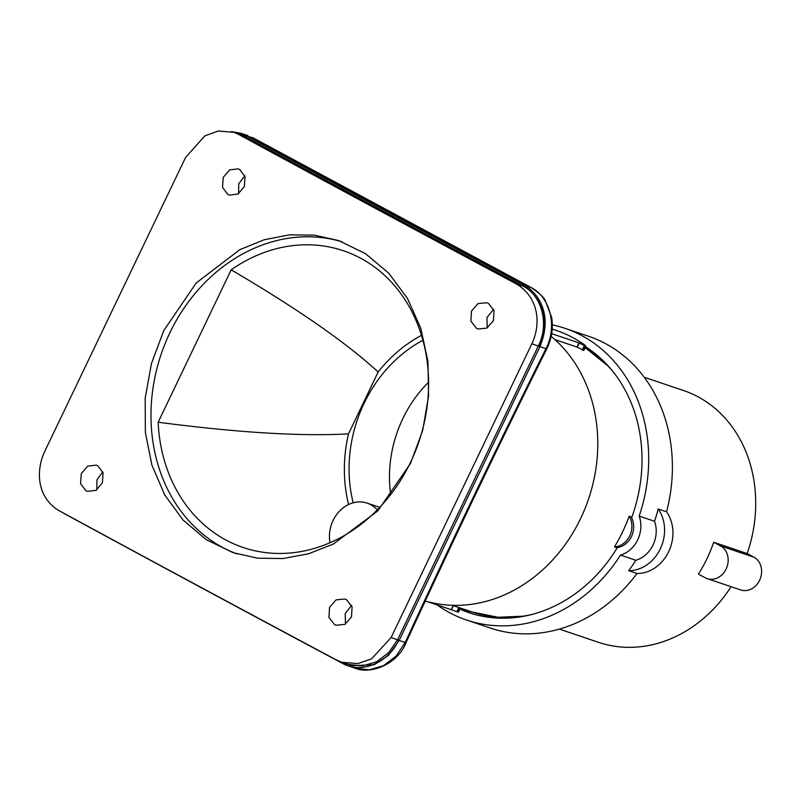 <?xml version="1.0" encoding="UTF-8"?>
<svg xmlns="http://www.w3.org/2000/svg" width="801" height="801" viewBox="0 0 801 801"><rect width="100%" height="100%" fill="white"/><g stroke="black" fill="none" stroke-linecap="round" stroke-linejoin="round"><path stroke-width="1.2" d="M353.181 502.798A130.683 110.708 108.6 0 1 422.918 340.265M421.496 335.349A136.12 115.314 -71.4 0 0 378.142 372.004L348.515 433.852A136.12 115.314 -71.4 0 0 348.585 504.5M231.169 269.837A156.616 132.666 108.6 0 1 355.364 255.569A156.616 132.666 108.6 0 1 418.993 441.531A156.616 132.666 108.6 0 1 255.729 550.948A156.616 132.666 108.6 0 1 158.147 422.237L231.169 269.837C297.201 308.545 346.192 342.608 378.142 372.004M158.147 422.237C237.737 432.64 301.196 436.515 348.515 433.852M377.261 509.917A31.84 26.974 -71.4 0 0 367.118 503.118A31.84 26.974 -71.4 0 0 339.264 511.398A31.84 26.974 -71.4 0 0 330.012 542.708M236.946 553.902A164.726 139.544 108.6 0 1 169.922 332.715A164.726 139.544 -71.4 0 1 342.197 241.842M163.754 330.633L151.429 363.624L145.191 398.107L145.361 432.52L151.97 465.291L164.736 494.928L183.109 520.099L206.288 539.654L233.211 552.71L257.622 558.187L282.993 558.547L308.515 553.781L333.356 544.039L377.762 510.968L410.482 463.459L422.688 430.437L428.595 395.834L427.944 361.261L420.795 328.31L407.519 298.493L388.755 273.191L365.396 253.577L338.513 240.53L314.302 235.134L289.261 234.873L264.16 239.779L239.779 249.682L196.155 283.023L163.754 330.633M336.32 659.904L341.817 662.257L357.957 663.568L371.664 658.792L391.108 637.546L531.864 343.779C541.035 324.435 539.253 297.812 516.435 283.975A5321.203 403.314 -154.4 0 1 238.608 134.418L233.932 132.345L218.293 130.994L204.876 135.87L185.612 157.386L44.856 451.153C35.695 470.507 36.756 496.88 58.483 510.347A5321.203 403.314 -154.4 0 0 336.32 659.904M488.42 303.409L494.027 310.578L493.446 320.61L486.928 328.09L478.057 328.991L476.485 328.31L470.888 321.141L471.479 311.108L477.987 303.629L486.848 302.728L488.42 303.409M346.473 599.669L352.09 606.848L351.499 616.88L344.981 624.349L336.11 625.251L334.548 624.57L328.941 617.401L329.531 607.368L336.05 599.889L344.901 598.998L346.473 599.669M97.782 465.802L103.099 472.87L102.378 482.863L95.96 490.362L87.369 491.353L85.857 490.693L80.551 483.634L81.281 473.651L87.699 466.132L96.28 465.141L97.782 465.802M239.729 169.542L245.046 176.61L244.325 186.593L237.907 194.102L229.316 195.094L227.804 194.433L222.498 187.364L223.229 177.381L229.647 169.872L238.227 168.881L239.729 169.542M493.586 309.306L486.978 317.546L487.178 327.949M351.559 605.376L345.191 613.546L345.471 624.069M102.798 471.899L96.931 479.849L96.871 489.801M244.816 175.83L238.738 183.789L238.578 193.692M551.158 336.37A149.146 126.338 -71.4 0 1 580.625 518.497A149.146 126.338 108.6 0 1 433.161 602.963L425.161 601.251M617.251 547.774L614.477 546.843A144.52 122.433 -71.4 0 0 622.557 531.954A144.52 122.433 108.6 0 0 629.135 516.255L631.859 517.176M460.425 608.029L458.422 612.214L451.424 609.761A149.146 126.338 108.6 0 1 451.203 609.681L428.074 601.871M453.166 605.586L451.203 609.681M579.223 343.038L585.851 346.242L583.839 350.427L577.221 347.213L579.223 343.038A149.146 126.338 -71.4 0 0 579.023 342.898L551.669 333.667M554.933 339.624L577.02 347.073A144.52 122.433 108.6 0 1 577.221 347.213M583.168 350.387L585.181 346.192C586.282 346.483 586.022 346.012 584.38 344.78A149.146 126.338 -71.4 0 0 558.087 331.063L553.151 329.401A149.146 126.338 -71.4 0 0 552.93 329.321L552.199 329.071M577.02 347.073L579.023 342.898M614.477 546.843A18.944 16.04 -71.4 0 0 629.746 535.819A18.944 16.04 -71.4 0 0 629.135 516.255M231.449 131.604L241.061 133.296L246.528 135.719A5307.356 402.262 -154.4 0 0 523.634 284.886L524.004 285.086C532.054 289.632 537.882 296.19 541.496 304.791C546.863 317.186 546.332 331.153 539.904 346.693L399.158 640.47L405.176 642.502A5.537 0.561 24.7 0 0 406.067 642.582C397.807 664.269 370.382 674.893 354.893 668.124L369.191 669.826L383.499 665.681L396.014 656.189L405.176 642.502C451.153 542.848 486.207 468.815 545.932 348.725C557.566 326.548 550.457 297.161 530.873 287.399A5293.739 401.231 -154.4 0 1 253.036 137.842L253.296 137.952A5.537 3.074 -61.5 0 1 253.527 138.102M342.698 663.508C361.611 674.042 388.445 662.918 398.688 640.219L399.158 640.47L388.435 655.388L374.247 664.72L348.055 665.821L342.327 663.308L342.698 662.537M342.327 663.308A5307.356 402.262 25.6 0 1 65.221 514.132L62.478 512.51M341.827 662.257L348.395 664.399L362.352 665.951L376.35 661.896L388.595 652.765L397.626 639.659L538.372 345.882C549.376 324.225 541.967 295.509 523.043 286.137A5307.356 402.262 -154.4 0 1 245.927 136.961L233.932 132.345M637.025 573.476A153.932 130.403 108.6 0 1 490.212 628.014L466.522 620.014A153.932 130.403 -71.4 0 0 620.505 555.093L635.844 560.269A153.932 130.403 108.6 0 1 628.665 570.652L637.025 573.476A37.377 31.66 108.6 0 0 668.645 551.719A37.377 31.66 108.6 0 0 666.572 511.819A153.932 130.403 108.6 0 0 588.615 336.29L564.915 328.3A153.932 130.403 -71.4 0 0 552.32 324.866M559.298 629.105L598.427 642.302A132.896 112.571 -71.4 0 0 731.093 586.692M644.244 377.261L683.383 390.467A132.896 112.571 108.6 0 1 747.173 553.551L713.711 542.257A132.896 112.571 108.6 0 1 706.973 558.677A132.896 112.571 108.6 0 1 698.442 574.127L705.23 577.781A17.722 15.009 108.6 0 0 707.203 578.632L740.655 589.926A17.722 15.009 108.6 0 0 760.099 579.123A17.722 15.009 108.6 0 0 753.951 557.196L720.5 545.912A17.722 15.009 108.6 0 1 726.647 567.829A17.722 15.009 108.6 0 1 707.203 578.632M747.173 553.551L753.951 557.196M713.711 542.257L720.5 545.912M620.505 555.093A27.685 23.449 -71.4 0 0 639.188 516.094L654.527 521.271A153.932 130.403 108.6 0 0 658.212 508.995L666.572 511.819M639.188 516.094A153.932 130.403 -71.4 0 0 564.915 328.3M437.156 604.935A153.932 130.403 -71.4 0 0 466.522 620.014M585.601 346.763A146.183 123.835 108.6 0 1 631.629 517.816A19.384 16.42 108.6 0 1 617.351 547.604A146.183 123.835 108.6 0 1 468.996 612.675A146.183 123.835 108.6 0 1 459.904 609.12M635.844 560.269A27.685 23.449 -71.4 0 0 654.527 521.271M658.212 508.995A37.377 31.66 108.6 0 1 660.284 548.895A37.377 31.66 108.6 0 1 628.665 570.652M460.335 608.209A146.183 123.835 -71.4 0 0 472.73 613.856M390.688 494.557A116.285 98.503 108.6 0 1 428.595 382.187M524.515 616.129L497.972 617.271L472.31 612.044A144.52 122.433 -71.4 0 0 531.854 614.467M451.424 609.761L453.396 605.656M456.84 611.694L458.853 607.498M459.824 607.829L457.822 612.024M613.536 372.295A144.52 122.433 -71.4 0 0 585.181 347.644L608.72 366.528M582.197 350.057L584.199 345.872M232.26 131.815L253.036 137.842A5.537 3.074 -61.5 0 1 253.296 137.952L531.093 287.499A5.537 2.743 -61.9 0 0 530.873 287.399L524.004 285.086C543.258 294.918 550.688 324.295 539.443 346.453L531.864 343.779M539.443 346.453L546.743 348.966C551.709 338.793 553.351 328.28 551.659 317.436L545.451 300.956C544.37 297.772 539.584 293.286 531.093 287.499M406.067 642.582L406.067 642.582C451.273 544.139 498.162 446.277 546.743 348.966M62.818 512.7L64.861 513.942M398.688 640.219L391.108 637.546M523.634 284.886L523.043 286.137L516.435 283.975M246.528 135.719L245.927 136.961L238.608 134.418M367.118 503.118L379.724 507.373M472.31 612.044L452.295 605.296M241.061 133.296L247.899 135.599M354.893 668.124L348.055 665.821"/></g></svg>
